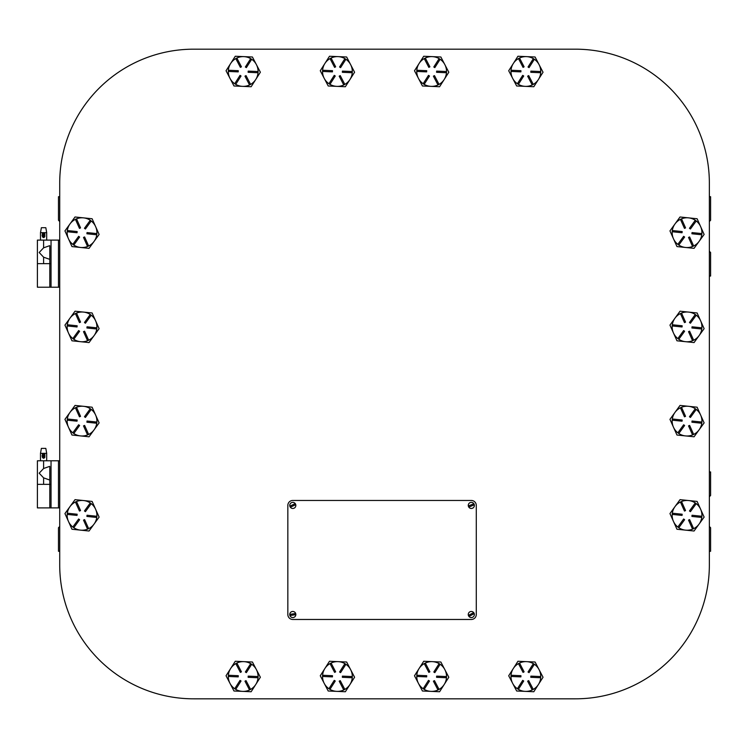 <?xml version="1.0" encoding="UTF-8"?>
<svg xmlns="http://www.w3.org/2000/svg" width="748" height="748" viewBox="0 0 748 748"><rect width="100%" height="100%" fill="white"/><g stroke="black" fill="none" stroke-linecap="round" stroke-linejoin="round"><path stroke-width="1.12" d="M193.61 49.181A133.892 133.892 0 0 0 59.718 183.073L59.718 564.927A133.892 133.892 0 0 0 193.61 698.819L575.464 698.819A133.892 133.892 0 0 0 709.356 564.927L709.356 183.073A133.892 133.892 0 0 0 575.464 49.181L193.61 49.181M236.864 58.035A14.876 14.876 0 0 1 250.683 58.634L251.693 59.26A14.876 14.876 0 0 1 258.079 71.537M234.713 83.729L240.043 75.361L241.043 75.997L235.723 84.365L234.713 83.729A14.876 14.876 0 0 1 228.327 71.443L228.364 70.256A14.876 14.876 0 0 1 235.807 58.587L236.854 58.026L241.436 66.824L240.379 67.367L235.798 58.578M249.552 84.963L244.97 76.165L246.027 75.613L250.608 84.412L249.552 84.963A14.876 14.876 0 0 1 242.726 86.366L242.399 86.347A14.876 14.876 0 0 1 235.723 84.356M258.032 72.734A14.876 14.876 0 0 1 255.844 79.344L255.666 79.615A14.876 14.876 0 0 1 250.599 84.402M260.369 72.229L252.422 56.998L235.265 56.259L226.036 70.751L233.984 85.983L242.399 86.347A14.876 14.876 0 0 0 242.726 86.366L251.141 86.731L255.666 79.615A14.876 14.876 0 0 0 255.844 79.344L260.369 72.229M228.364 70.256L238.275 70.686L238.219 71.873L228.318 71.443M251.693 59.26L246.363 67.629L245.363 66.993L250.692 58.625M258.041 72.734L248.13 72.304L248.186 71.116L258.088 71.537L258.041 72.734M251.693 664.271L246.363 672.639L245.363 672.003L250.692 663.635L251.693 664.271A14.876 14.876 0 0 1 258.079 676.557M236.864 663.046A14.876 14.876 0 0 1 250.683 663.644M249.552 689.974L244.97 681.176L246.027 680.633L250.608 689.422L249.552 689.974A14.876 14.876 0 0 1 242.726 691.376L242.399 691.358A14.876 14.876 0 0 1 235.723 689.366L234.713 688.74A14.876 14.876 0 0 1 228.327 676.463L228.364 675.266A14.876 14.876 0 0 1 235.807 663.598M258.032 677.744A14.876 14.876 0 0 1 255.844 684.355L255.666 684.626A14.876 14.876 0 0 1 250.599 689.413M260.369 677.249L252.422 662.017L235.265 661.269L226.036 675.762L233.984 691.002L242.399 691.358A14.876 14.876 0 0 0 242.726 691.376L251.141 691.741L255.666 684.626A14.876 14.876 0 0 0 255.844 684.355L260.369 677.249M228.364 675.266L238.275 675.696L238.219 676.884L228.318 676.463M234.713 688.74L240.043 680.371L241.043 681.007L235.723 689.375M236.854 663.037L241.436 671.835L240.379 672.387L235.798 663.588L236.854 663.037M258.041 677.744L248.13 677.314L248.186 676.127L258.088 676.557L258.041 677.744M322.603 70.256A14.876 14.876 0 0 1 330.027 58.587L331.074 58.026A14.876 14.876 0 0 1 344.903 58.634L345.913 59.26A14.876 14.876 0 0 1 352.308 71.537L352.261 72.734A14.876 14.876 0 0 1 350.064 79.344L349.886 79.615A14.876 14.876 0 0 1 344.828 84.402M328.933 83.729L334.263 75.361L335.263 75.997L329.943 84.365L328.933 83.729A14.876 14.876 0 0 1 322.547 71.443L322.584 70.256L332.495 70.686L332.449 71.873L322.538 71.443M343.771 84.963L339.19 76.165L340.247 75.613L344.828 84.412L343.771 84.963A14.876 14.876 0 0 1 336.946 86.366L336.628 86.347A14.876 14.876 0 0 1 329.952 84.356M354.589 72.229L346.651 56.998L329.485 56.259L320.266 70.751L328.204 85.983L336.628 86.347A14.876 14.876 0 0 0 336.946 86.366L345.37 86.731L349.886 79.615A14.876 14.876 0 0 0 350.064 79.344L354.589 72.229M345.913 59.26L340.592 67.629L339.583 66.993L344.912 58.625M331.074 58.026L335.665 66.824L334.608 67.367L330.027 58.578M352.261 72.734L342.36 72.304L342.406 71.116L352.317 71.537M345.913 664.271L340.592 672.639L339.583 672.003L344.912 663.635L345.913 664.271A14.876 14.876 0 0 1 352.308 676.557L352.261 677.744A14.876 14.876 0 0 1 350.064 684.355L349.886 684.626A14.876 14.876 0 0 1 344.828 689.413L343.771 689.974A14.876 14.876 0 0 1 336.946 691.376L336.628 691.358A14.876 14.876 0 0 1 329.952 689.366L328.933 688.74A14.876 14.876 0 0 1 322.547 676.463L322.584 675.266L332.495 675.696L332.449 676.884L322.538 676.463M331.074 663.037L335.665 671.835L334.608 672.387L330.027 663.588L331.074 663.037A14.876 14.876 0 0 1 344.903 663.644M322.603 675.266A14.876 14.876 0 0 1 330.027 663.598M354.589 677.249L346.651 662.017L329.485 661.269L320.266 675.762L328.204 691.002L336.628 691.358A14.876 14.876 0 0 0 336.946 691.376L345.37 691.741L349.886 684.626A14.876 14.876 0 0 0 350.064 684.355L354.589 677.249M328.933 688.74L334.263 680.371L335.263 681.007L329.943 689.375M343.771 689.974L339.19 681.176L340.247 680.633L344.828 689.422M352.261 677.744L342.36 677.314L342.406 676.127L352.317 676.557M423.162 83.729L428.482 75.361L429.492 75.997L424.163 84.365L423.162 83.729A14.876 14.876 0 0 1 416.776 71.443L416.814 70.256A14.876 14.876 0 0 1 424.247 58.587L425.303 58.026A14.876 14.876 0 0 1 439.132 58.634L440.142 59.26A14.876 14.876 0 0 1 446.528 71.537M438.001 84.963L433.41 76.165L434.466 75.613L439.057 84.412L438.001 84.963A14.876 14.876 0 0 1 431.166 86.366L430.848 86.347A14.876 14.876 0 0 1 424.172 84.356M446.472 72.734A14.876 14.876 0 0 1 444.284 79.344L444.116 79.615A14.876 14.876 0 0 1 439.048 84.402M448.809 72.229L440.871 56.998L423.714 56.259L414.486 70.751L422.424 85.983L430.848 86.347A14.876 14.876 0 0 0 431.166 86.366L439.59 86.731L444.116 79.615A14.876 14.876 0 0 0 444.284 79.344L448.809 72.229M416.814 70.256L426.725 70.686L426.669 71.873L416.758 71.443M440.142 59.26L434.812 67.629L433.812 66.993L439.132 58.625M425.303 58.026L429.885 66.824L428.828 67.367L424.247 58.578M446.491 72.734L436.58 72.304L436.626 71.116L446.537 71.537L446.491 72.734M440.142 664.271L434.812 672.639L433.812 672.003L439.132 663.635L440.142 664.271A14.876 14.876 0 0 1 446.528 676.557M425.303 663.037L429.885 671.835L428.828 672.387L424.247 663.588L425.303 663.037A14.876 14.876 0 0 1 439.132 663.644M438.001 689.974L433.41 681.176L434.466 680.633L439.057 689.422L438.001 689.974A14.876 14.876 0 0 1 431.166 691.376L430.848 691.358A14.876 14.876 0 0 1 424.172 689.366L423.162 688.74A14.876 14.876 0 0 1 416.776 676.463L416.814 675.266A14.876 14.876 0 0 1 424.247 663.598M446.472 677.744A14.876 14.876 0 0 1 444.284 684.355L444.116 684.626A14.876 14.876 0 0 1 439.048 689.413M448.809 677.249L440.871 662.017L423.714 661.269L414.486 675.762L422.424 691.002L430.848 691.358A14.876 14.876 0 0 0 431.166 691.376L439.59 691.741L444.116 684.626A14.876 14.876 0 0 0 444.284 684.355L448.809 677.249M416.814 675.266L426.725 675.696L426.669 676.884L416.758 676.463M423.162 688.74L428.482 680.371L429.492 681.007L424.163 689.375M446.491 677.744L436.58 677.314L436.626 676.127L446.537 676.557L446.491 677.744M517.382 83.729L522.712 75.361L523.712 75.997L518.392 84.365L517.382 83.729A14.876 14.876 0 0 1 510.996 71.443L511.034 70.256A14.876 14.876 0 0 1 518.476 58.587L519.523 58.026A14.876 14.876 0 0 1 533.352 58.634L534.362 59.26A14.876 14.876 0 0 1 540.748 71.537L540.711 72.734A14.876 14.876 0 0 1 538.513 79.344L538.336 79.615A14.876 14.876 0 0 1 533.268 84.402M532.221 84.963L527.639 76.165L528.696 75.613L533.277 84.412L532.221 84.963A14.876 14.876 0 0 1 525.395 86.366L525.068 86.347A14.876 14.876 0 0 1 518.392 84.356M543.039 72.229L535.091 56.998L517.934 56.259L508.705 70.751L516.653 85.983L525.068 86.347A14.876 14.876 0 0 0 525.395 86.366L533.81 86.731L538.336 79.615A14.876 14.876 0 0 0 538.513 79.344L543.039 72.229M511.034 70.256L520.945 70.686L520.889 71.873L510.987 71.443M534.362 59.26L529.042 67.629L528.032 66.993L533.361 58.625M519.523 58.026L524.105 66.824L523.058 67.367L518.467 58.578M540.711 72.734L530.8 72.304L530.856 71.116L540.767 71.537M534.362 664.271L529.042 672.639L528.032 672.003L533.361 663.635L534.362 664.271A14.876 14.876 0 0 1 540.748 676.557L540.711 677.744A14.876 14.876 0 0 1 538.513 684.355L538.336 684.626A14.876 14.876 0 0 1 533.268 689.413L532.221 689.974A14.876 14.876 0 0 1 525.395 691.376L525.068 691.358A14.876 14.876 0 0 1 518.392 689.366L517.382 688.74A14.876 14.876 0 0 1 510.996 676.463L511.034 675.266A14.876 14.876 0 0 1 518.476 663.598M519.523 663.037L524.105 671.835L523.058 672.387L518.467 663.588L519.523 663.037A14.876 14.876 0 0 1 533.352 663.644M543.039 677.249L535.091 662.017L517.934 661.269L508.705 675.762L516.653 691.002L525.068 691.358A14.876 14.876 0 0 0 525.395 691.376L533.81 691.741L538.336 684.626A14.876 14.876 0 0 0 538.513 684.355L543.039 677.249M511.034 675.266L520.945 675.696L520.889 676.884L510.987 676.463M517.382 688.74L522.712 680.371L523.712 681.007L518.392 689.375M532.221 689.974L527.639 681.176L528.696 680.633L533.277 689.422M540.711 677.744L530.8 677.314L530.856 676.127L540.767 676.557M87.553 246.475A14.876 14.876 0 0 1 73.8 245.054M96.773 234.788L86.908 233.769L87.03 232.581L96.894 233.6L96.773 234.788A14.876 14.876 0 0 1 88.647 245.989L87.563 246.494L83.514 237.434L84.599 236.948L88.647 246.008M91.228 220.978A14.876 14.876 0 0 1 96.875 233.6M76.511 218.855A14.876 14.876 0 0 1 90.265 220.277L91.237 220.969L85.422 229L84.459 228.299L90.274 220.267M67.311 230.543A14.876 14.876 0 0 1 69.891 224.073L70.078 223.811A14.876 14.876 0 0 1 75.417 219.342M72.827 244.362L78.643 236.331L79.606 237.032L73.79 245.064L72.827 244.362A14.876 14.876 0 0 1 68.517 238.883L68.386 238.593A14.876 14.876 0 0 1 67.18 231.73L67.292 230.543L77.156 231.562L77.035 232.75L67.17 231.73M71.958 246.578L89.04 248.345L99.119 234.433L92.107 218.753L75.024 216.985L70.078 223.811A14.876 14.876 0 0 0 69.891 224.073L64.945 230.898L68.386 238.593A14.876 14.876 0 0 0 68.517 238.883L71.958 246.578M76.502 218.837L80.55 227.897L79.466 228.383L75.417 219.323L76.502 218.837M692.573 246.475A14.876 14.876 0 0 1 678.81 245.054L677.838 244.362A14.876 14.876 0 0 1 673.527 238.883L673.396 238.593A14.876 14.876 0 0 1 672.2 231.73M681.512 218.837L685.561 227.897L684.476 228.383L680.428 219.323L681.512 218.837A14.876 14.876 0 0 1 695.285 220.277L696.248 220.969A14.876 14.876 0 0 1 701.895 233.6L701.783 234.788A14.876 14.876 0 0 1 693.658 245.989L692.573 246.494L688.525 237.434L689.609 236.948L693.658 246.008M672.312 230.543L682.176 231.562L682.054 232.75L672.181 231.73L672.312 230.543A14.876 14.876 0 0 1 674.902 224.073L675.089 223.811A14.876 14.876 0 0 1 680.437 219.342M676.968 246.578L694.06 248.345L704.13 234.433L697.117 218.753L680.035 216.985L675.089 223.811A14.876 14.876 0 0 0 674.902 224.073L669.956 230.898L673.396 238.593A14.876 14.876 0 0 0 673.527 238.883L676.968 246.578M696.248 220.969L690.432 229L689.469 228.299L695.285 220.267M701.783 234.788L691.919 233.769L692.04 232.581L701.905 233.6M677.838 244.362L683.653 236.331L684.616 237.032L678.801 245.064M87.563 340.714L83.514 331.654L84.599 331.177L88.647 340.228L87.563 340.714A14.876 14.876 0 0 1 73.8 339.274M96.773 329.008L86.908 327.989L87.03 326.811L96.894 327.83L96.773 329.008A14.876 14.876 0 0 1 88.647 340.218M91.228 315.198A14.876 14.876 0 0 1 96.875 327.83M76.511 313.075A14.876 14.876 0 0 1 90.265 314.497L91.237 315.189L85.422 323.22L84.459 322.519L90.274 314.487M67.311 324.763A14.876 14.876 0 0 1 69.891 318.293L70.078 318.031A14.876 14.876 0 0 1 75.417 313.562L76.502 313.066L80.55 322.117L79.466 322.603L75.417 313.552M72.827 338.582A14.876 14.876 0 0 1 68.517 333.112L68.386 332.813A14.876 14.876 0 0 1 67.18 325.95L67.292 324.763L77.156 325.782L77.035 326.969L67.17 325.95M71.958 340.798L89.04 342.575L99.119 328.653L92.107 312.973L75.024 311.205L70.078 318.031A14.876 14.876 0 0 0 69.891 318.293L64.945 325.118L68.386 332.813A14.876 14.876 0 0 0 68.517 333.112L71.958 340.798M72.827 338.592L78.643 330.56L79.606 331.252L73.79 339.283L72.827 338.592M692.573 340.714L688.525 331.654L689.609 331.177L693.658 340.228L692.573 340.714A14.876 14.876 0 0 1 678.81 339.274L677.838 338.592L683.653 330.56L684.616 331.252L678.801 339.283M672.312 324.763L682.176 325.782L682.054 326.969L672.181 325.95L672.312 324.763A14.876 14.876 0 0 1 674.902 318.293L675.089 318.031A14.876 14.876 0 0 1 680.437 313.562L681.512 313.066A14.876 14.876 0 0 1 695.285 314.497L696.248 315.189A14.876 14.876 0 0 1 701.895 327.83L701.783 329.008A14.876 14.876 0 0 1 693.658 340.218M677.847 338.582A14.876 14.876 0 0 1 673.527 333.112L673.396 332.813A14.876 14.876 0 0 1 672.2 325.95M676.968 340.798L694.06 342.575L704.13 328.653L697.117 312.973L680.035 311.205L675.089 318.031A14.876 14.876 0 0 0 674.902 318.293L669.956 325.118L673.396 332.813A14.876 14.876 0 0 0 673.527 333.112L676.968 340.798M696.248 315.189L690.432 323.22L689.469 322.519L695.285 314.487M681.512 313.066L685.561 322.117L684.476 322.603L680.428 313.552M701.783 329.008L691.919 327.989L692.04 326.811L701.905 327.83M96.773 423.237L86.908 422.218L87.03 421.031L96.894 422.05L96.773 423.237A14.876 14.876 0 0 1 88.647 434.438L87.563 434.934A14.876 14.876 0 0 1 73.8 433.503M91.228 409.418A14.876 14.876 0 0 1 96.875 422.05M76.511 407.295A14.876 14.876 0 0 1 90.265 408.726L91.237 409.408L85.422 417.44L84.459 416.748L90.274 408.717M67.311 418.992A14.876 14.876 0 0 1 69.891 412.522L70.078 412.26A14.876 14.876 0 0 1 75.417 407.782M72.827 432.812L78.643 424.78L79.606 425.481L73.79 433.513L72.827 432.812A14.876 14.876 0 0 1 68.517 427.332L68.386 427.033A14.876 14.876 0 0 1 67.18 420.17L67.292 418.992L77.156 420.011L77.035 421.189L67.17 420.17M71.958 435.027L89.04 436.795L99.119 422.882L92.107 407.202L75.024 405.425L70.078 412.26A14.876 14.876 0 0 0 69.891 412.522L64.945 419.348L68.386 427.033A14.876 14.876 0 0 0 68.517 427.332L71.958 435.027M76.502 407.286L80.55 416.346L79.466 416.823L75.417 407.772L76.502 407.286M87.563 434.934L83.514 425.883L84.599 425.397L88.647 434.448M696.248 409.418A14.876 14.876 0 0 1 701.895 422.05L701.783 423.237A14.876 14.876 0 0 1 693.658 434.438L692.573 434.934A14.876 14.876 0 0 1 678.81 433.503L677.838 432.812A14.876 14.876 0 0 1 673.527 427.332L673.396 427.033A14.876 14.876 0 0 1 672.2 420.17M681.512 407.286L685.561 416.346L684.476 416.823L680.428 407.772L681.512 407.286A14.876 14.876 0 0 1 695.285 408.726L696.248 409.408L690.432 417.44L689.469 416.748L695.285 408.717M672.312 418.992L682.176 420.011L682.054 421.189L672.181 420.17L672.312 418.992A14.876 14.876 0 0 1 674.902 412.522L675.089 412.26A14.876 14.876 0 0 1 680.437 407.782M676.968 435.027L694.06 436.795L704.13 422.882L697.117 407.202L680.035 405.425L675.089 412.26A14.876 14.876 0 0 0 674.902 412.522L669.956 419.348L673.396 427.033A14.876 14.876 0 0 0 673.527 427.332L676.968 435.027M692.573 434.934L688.525 425.883L689.609 425.397L693.658 434.448M701.783 423.237L691.919 422.218L692.04 421.031L701.905 422.05M677.838 432.812L683.653 424.78L684.616 425.481L678.801 433.513M87.563 529.163L83.514 520.103L84.599 519.617L88.647 528.677L87.563 529.163A14.876 14.876 0 0 1 73.8 527.723M96.773 517.457L86.908 516.438L87.03 515.25L96.894 516.27L96.773 517.457A14.876 14.876 0 0 1 88.647 528.658M91.228 503.647A14.876 14.876 0 0 1 96.875 516.27M76.511 501.525A14.876 14.876 0 0 1 90.265 502.946L91.237 503.638L85.422 511.669L84.459 510.968L90.274 502.937M67.311 513.212A14.876 14.876 0 0 1 69.891 506.742L70.078 506.48A14.876 14.876 0 0 1 75.417 502.011L76.502 501.506L80.55 510.566L79.466 511.052L75.417 501.992M72.827 527.031L78.643 519L79.606 519.701L73.79 527.733L72.827 527.031A14.876 14.876 0 0 1 68.517 521.552L68.386 521.263A14.876 14.876 0 0 1 67.18 514.4L67.292 513.212L77.156 514.231L77.035 515.419L67.17 514.4M71.958 529.247L89.04 531.015L99.119 517.102L92.107 501.422L75.024 499.655L70.078 506.48A14.876 14.876 0 0 0 69.891 506.742L64.945 513.567L68.386 521.263A14.876 14.876 0 0 0 68.517 521.552L71.958 529.247M692.573 529.163L688.525 520.103L689.609 519.617L693.658 528.677L692.573 529.163A14.876 14.876 0 0 1 678.81 527.723L677.838 527.031A14.876 14.876 0 0 1 673.527 521.552L673.396 521.263A14.876 14.876 0 0 1 672.2 514.4M681.522 501.525A14.876 14.876 0 0 1 695.285 502.946L696.248 503.638A14.876 14.876 0 0 1 701.895 516.27L701.783 517.457A14.876 14.876 0 0 1 693.658 528.658M672.312 513.212L682.176 514.231L682.054 515.419L672.181 514.4L672.312 513.212A14.876 14.876 0 0 1 674.902 506.742L675.089 506.48A14.876 14.876 0 0 1 680.437 502.011L681.512 501.506L685.561 510.566L684.476 511.052L680.428 501.992M676.968 529.247L694.06 531.015L704.13 517.102L697.117 501.422L680.035 499.655L675.089 506.48A14.876 14.876 0 0 0 674.902 506.742L669.956 513.567L673.396 521.263A14.876 14.876 0 0 0 673.527 521.552L676.968 529.247M696.248 503.638L690.432 511.669L689.469 510.968L695.285 502.937M701.783 517.457L691.919 516.438L692.04 515.25L701.905 516.27M677.838 527.031L683.653 519L684.616 519.701L678.801 527.733M292.795 500.459A4.955 4.955 0 0 0 287.84 505.414L287.84 614.519A4.955 4.955 0 0 0 292.795 619.475L471.324 619.475A4.955 4.955 0 0 0 476.28 614.519L476.28 505.414A4.955 4.955 0 0 0 471.324 500.459L292.795 500.459M295.441 504.844L290.645 507.069A2.712 2.712 0 0 1 290.149 505.994L294.946 503.759A2.712 2.712 0 0 1 295.441 504.844M291.505 502.647A3.057 3.057 0 0 1 295.563 504.133A3.057 3.057 0 0 1 294.076 508.191A3.057 3.057 0 0 1 290.028 506.705A3.057 3.057 0 0 1 291.505 502.647M473.989 504.937L469.118 506.994A2.712 2.712 0 0 1 468.659 505.891L473.531 503.843A2.712 2.712 0 0 1 473.989 504.937M470.137 502.6A3.057 3.057 0 0 1 474.139 504.227A3.057 3.057 0 0 1 472.512 508.229A3.057 3.057 0 0 1 468.51 506.602A3.057 3.057 0 0 1 470.137 502.6M295.497 614.706L290.271 615.51A2.712 2.712 0 0 1 290.093 614.332L295.32 613.528A2.712 2.712 0 0 1 295.497 614.706M292.328 611.499A3.057 3.057 0 0 1 295.815 614.052A3.057 3.057 0 0 1 293.263 617.539A3.057 3.057 0 0 1 289.775 614.978A3.057 3.057 0 0 1 292.328 611.499M473.933 613.799L469.267 616.287A2.712 2.712 0 0 1 468.706 615.23L473.381 612.752A2.712 2.712 0 0 1 473.933 613.799M469.894 611.817A3.057 3.057 0 0 1 474.017 613.089A3.057 3.057 0 0 1 472.755 617.212A3.057 3.057 0 0 1 468.622 615.95A3.057 3.057 0 0 1 469.894 611.817M59.718 551.285L58.475 551.285L58.475 527.733L59.718 526.489M709.356 526.489L710.6 527.733L710.6 551.285L709.356 551.285M709.356 471.941L710.6 471.941L710.6 495.494L709.356 496.737M709.356 251.263L710.6 252.506L710.6 276.059L709.356 276.059M709.356 196.715L710.6 196.715L710.6 220.267L709.356 221.511M59.718 221.511L58.475 220.267L58.475 196.715L59.718 196.715M59.718 240.108L37.4 240.108L37.4 287.213L49.798 287.213L49.798 263.661L49.798 267.999L49.798 263.661L37.4 263.661L51.042 263.661L51.042 287.213L59.718 287.213M49.798 287.213L49.798 281.641L49.798 287.213L51.042 287.213M42.047 235.143L42.365 236.088L42.365 234.199M46.694 232.665L40.495 232.665L41.374 227.71L45.824 227.71L46.694 232.665L46.694 240.108M49.667 259.322L43.599 257.181L39.177 252.506L43.599 247.822L49.667 245.681M49.798 245.793L49.798 263.661M44.833 236.499L44.833 233.787M44.833 236.293L44.833 233.993M59.718 460.787L37.4 460.787L37.4 507.892L49.798 507.892L49.798 484.339L49.798 488.678L49.798 484.339L37.4 484.339L51.042 484.339L51.042 507.892L59.718 507.892M51.042 507.892L49.798 507.892L49.798 502.319M42.047 455.822L42.365 456.766L42.365 454.887M46.694 453.344L40.495 453.344L41.374 448.389L45.824 448.389L46.694 453.344L46.694 460.787M49.667 480.001L43.599 477.86L39.177 473.185L43.599 468.5L49.667 466.369M49.798 466.481L49.798 484.339M44.833 457.187L44.833 454.466M44.833 456.972L44.833 454.672M43.599 257.181L43.599 263.661M51.042 240.108L51.042 263.661M58.475 240.108L58.475 287.213M43.599 240.108L43.599 247.822M43.964 237.527L43.234 237.527L43.234 232.768L43.964 232.768L43.964 237.527L44.833 236.667M43.599 477.86L43.599 484.339M51.042 460.787L51.042 484.339M58.475 460.787L58.475 507.892M43.599 460.787L43.599 468.5M43.964 458.206L43.234 458.206L43.234 453.447L43.964 453.447L43.964 458.206L44.833 457.346M40.495 240.108L40.495 232.665M43.964 232.768L44.833 233.628M43.234 237.527L42.365 236.667M43.234 232.768L42.365 233.628M40.495 460.787L40.495 453.344M43.964 453.447L44.833 454.307M43.234 458.206L42.365 457.346M43.234 453.447L42.365 454.307"/></g></svg>
